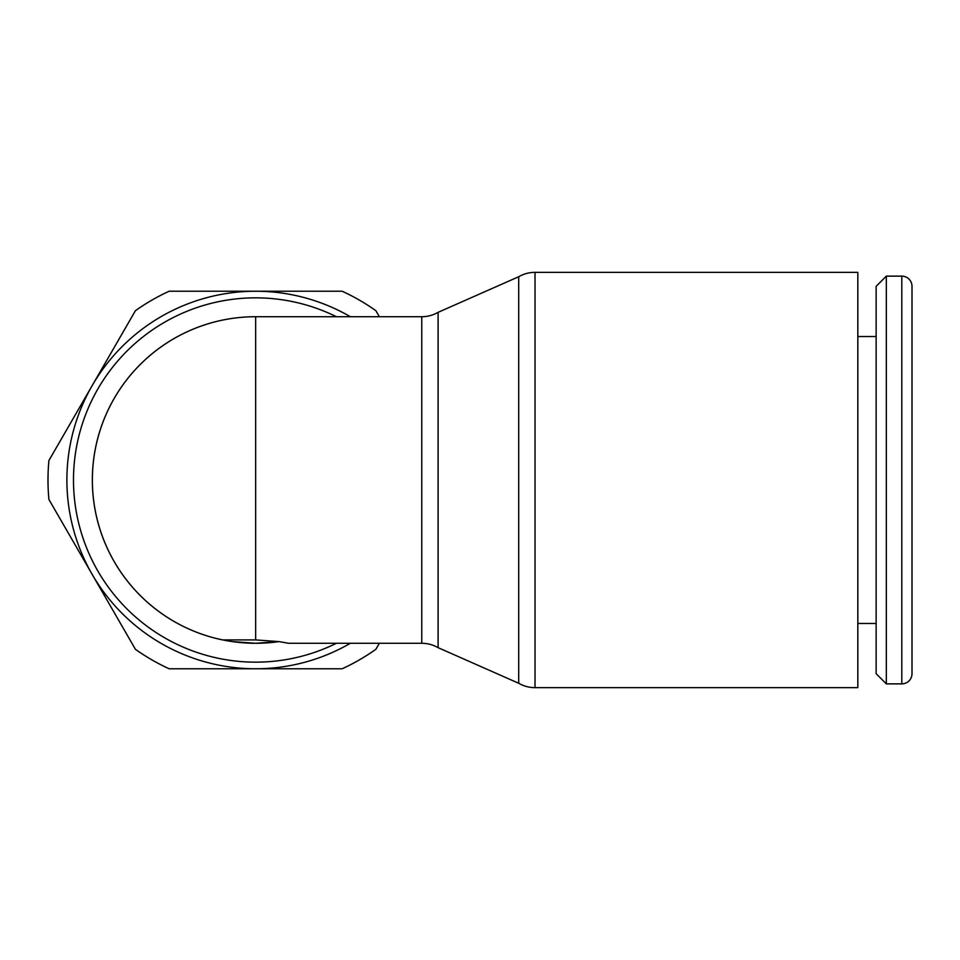 <?xml version="1.0" encoding="UTF-8"?>
<svg xmlns="http://www.w3.org/2000/svg" width="960" height="960" viewBox="0 0 960 960"><rect width="100%" height="100%" fill="white"/><g stroke="black" fill="none" stroke-linecap="round" stroke-linejoin="round"><path stroke-width="1.44" d="M535.032 272.352L857.82 272.352L857.82 687.648L535.032 687.648A32.652 32.652 0 0 1 518.7 683.268L518.7 276.732A32.652 32.652 0 0 1 535.032 272.352L535.032 687.648M255.924 316.716A163.284 163.284 0 0 0 92.364 480A163.284 163.284 0 0 1 255.648 316.716L421.764 316.716A32.652 32.652 0 0 0 438.096 312.336L438.096 647.664L518.7 683.268M421.764 316.716L421.764 643.284A32.652 32.652 0 0 1 438.096 647.664M225.132 640.404A163.284 163.284 0 0 0 279.012 641.604L255.648 643.284L232.284 641.604L222.612 639.912L255.648 639.912L279 641.604L288.684 643.284L421.764 643.284M901.812 683.868A10.188 10.188 0 0 0 912 673.68L912 286.32A10.188 10.188 0 0 0 901.812 276.132L901.812 683.868L886.332 683.868L886.332 276.132L901.812 276.132M886.332 276.132L876.132 286.32L876.132 673.68L886.332 683.868M48.912 460.536A207.648 207.648 0 0 0 48.912 499.464L92.172 574.38A188.772 188.772 0 0 1 92.172 385.62L48.912 460.536M350.364 643.284A188.772 188.772 0 0 1 92.172 574.38L135.42 649.296A207.648 207.648 0 0 0 169.14 668.772L342.156 668.772A207.648 207.648 0 0 0 375.876 649.296L379.344 643.284M379.344 316.716L375.876 310.704A207.648 207.648 0 0 0 342.156 291.228L169.14 291.228A207.648 207.648 0 0 0 135.42 310.704L92.172 385.62A188.772 188.772 0 0 1 350.364 316.716M92.364 480A163.284 163.284 0 0 0 222.612 639.912A163.284 163.284 0 0 1 255.648 316.716A163.284 163.284 0 0 0 92.364 480A163.284 163.284 0 0 0 279.012 641.604M336.396 643.284A182.16 182.16 0 0 1 73.488 480A182.16 182.16 0 0 1 336.396 316.716M255.648 316.716L255.648 639.912M857.82 623.46L876.132 623.46M857.82 336.54L876.132 336.54M438.096 312.336L518.7 276.732"/></g></svg>

